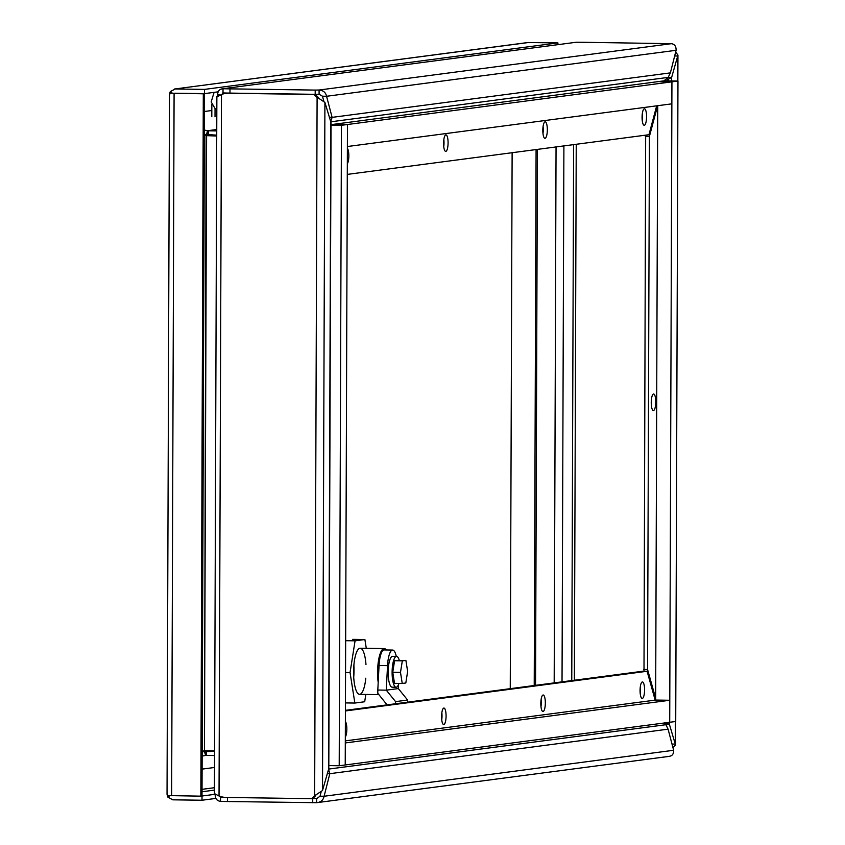 <?xml version="1.0" encoding="UTF-8"?>
<svg xmlns="http://www.w3.org/2000/svg" width="845" height="845" viewBox="0 0 845 845"><rect width="100%" height="100%" fill="white"/><g stroke="black" fill="none" stroke-linecap="round" stroke-linejoin="round"><path stroke-width="1.27" d="M339.204 765.75L345.225 764.968L347.464 124.511L333.648 124.31L347.464 124.511L341.443 125.303L339.204 765.75L328.811 765.602M331.039 125.155L341.443 125.303M215.021 116.747L215.042 108.604M211.841 104.22L211.799 116.705M175.084 93.214L204.469 93.626L218.137 91.83M175.253 93.214L204.469 93.637L201.997 800.236L172.781 799.824L167.828 797.088L169.75 795.705M214.757 794.342L200.856 796.159L203.307 93.784L169.856 93.193L172.391 93.172L170.289 91.566L175.264 88.978L204.479 89.401L557.922 42.905L527.85 42.535L174.419 89.031L528.706 42.493M557.911 44.595L557.922 42.905M203.307 93.784L204.469 93.637L204.479 89.401M169.697 93.457L170.289 91.566M167.278 793.328L167.405 795.578L200.856 796.159M169.708 95.147L169.856 93.193M215.876 798.419L201.997 800.236M167.289 795.356L167.828 797.088M672.979 747.719L675.535 744.941L675.292 744.128L672.018 744.075M674.659 55.971L677.69 56.013L677.943 55.062L675.651 52.041M664.318 722.802L665.321 724.26L669.388 724.302L665.247 722.866M675.366 721.535L675.292 744.128L669.388 724.302L669.398 722.317M576.237 42.25L223.027 88.714L223.006 92.939A22.466 0.866 0.2 0 0 229.977 93.098L315.185 94.323L315.206 90.088L229.988 88.862A22.466 0.866 -179.8 0 1 223.027 88.714L576.237 42.25A22.466 0.866 -179.8 0 1 583.927 42.303L671.384 43.686C674.637 44.172 676.201 46.38 676.095 50.299L670.381 72.881L668.173 77.391L671.648 77.402L677.69 56.013L677.605 81.025M667.582 77.349L666.568 78.891L668.627 79.039L671.648 77.402L671.638 80.94M666.568 78.891L664.381 80.835M668.627 80.898L668.627 79.039L666.568 80.867M645.664 135.147L643.996 671.215M651.516 398.692A8.249 2.25 -89.2 0 1 651.685 401.914A8.249 2.25 -89.2 0 1 651.421 405.79M655.667 698.414L647.566 669.493L643.499 669.441M645.358 136.298L649.425 136.362L657.621 105.709M647.566 669.493L649.425 136.362M655.762 401.977A8.249 2.25 -89.2 0 1 653.386 410.522A8.249 2.25 -89.2 0 1 651.252 402.241A8.249 2.25 -89.2 0 1 653.618 394.013A8.249 2.25 -89.2 0 1 655.762 401.977M223.598 797.226A22.466 0.866 -179.8 0 1 220.545 797.141L219.267 796.106M222.077 796.941L220.545 797.141L220.534 801.366A22.466 0.866 0.2 0 0 227.506 801.525L316.611 802.687L316.621 798.462L312.724 798.525L315.808 795.557L314.657 795.705L311.573 798.673L226.365 797.448A22.466 21.59 82.5 0 1 219.035 796.011L214.429 793.603L216.869 96.383M312.713 802.75L312.724 798.525L311.573 798.673M669.631 756.307L316.611 802.687C320.773 802.306 323.276 800.162 324.11 796.254L320.044 796.191L317.033 798.43M215.443 794.849L215.211 794.839C215.179 798.683 216.954 800.859 220.534 801.366M321.079 792.114L320.044 796.191M663.779 723.056L665.913 724.714L668.089 729.172L673.645 750.275C673.729 754.057 672.155 756.085 668.902 756.349M673.645 750.275L324.11 796.254L329.825 773.671L327.29 773.629M202.166 751.807L214.577 751.3M668.089 729.172L329.825 773.671L328.462 769.108M214.567 755.525L206.222 755.409L206.233 751.173M205.641 755.409L204.363 751.321L205.768 751.173L206.222 755.409M345.415 710.951L647.09 671.268L643.024 671.205L345.415 710.349M541.096 699.681A8.249 2.25 -89.2 0 1 540.99 706.769M640.341 686.626A8.249 2.25 -89.2 0 1 640.235 693.713M441.84 712.736A8.249 2.25 -89.2 0 1 441.745 719.824M205.261 755.451L202.156 756.138M647.09 671.268L655.171 700.125M543.05 711.501A8.249 2.25 -89.2 0 1 542.955 711.511A8.249 2.25 -89.2 0 1 540.821 703.22A8.249 2.25 -89.2 0 1 543.198 695.002A8.249 2.25 -89.2 0 1 545.331 703.124A8.249 2.25 -89.2 0 1 543.05 711.501M642.295 698.445A8.249 2.25 -89.2 0 1 642.211 698.456A8.249 2.25 -89.2 0 1 640.066 690.164A8.249 2.25 -89.2 0 1 642.443 681.947A8.249 2.25 -89.2 0 1 644.577 690.069A8.249 2.25 -89.2 0 1 642.295 698.445M443.794 724.556A8.249 2.25 -89.2 0 1 443.709 724.566A8.249 2.25 -89.2 0 1 441.576 716.275A8.249 2.25 -89.2 0 1 443.942 708.057A8.249 2.25 -89.2 0 1 446.075 716.18A8.249 2.25 -89.2 0 1 443.794 724.556M345.383 721.524A8.249 2.25 -89.2 0 1 346.83 729.066A8.249 2.25 -89.2 0 1 345.33 737.009M217.102 96.943L221.485 94.471A22.466 21.59 82.5 0 1 225.816 93.415A22.466 21.59 82.5 0 1 228.826 93.246L314.034 94.471L317.097 97.524L318.248 97.376L315.185 94.323L319.083 94.249L322.484 96.214L323.815 101.263M221.728 94.925L222.774 92.95M319.083 94.249L319.093 90.024L315.206 90.088M223.027 88.714C219.446 89.063 217.661 91.112 217.661 94.862L219.51 94.893M322.484 96.214L326.561 96.277C325.747 92.475 323.265 90.394 319.093 90.024L671.384 43.686M217.661 94.862A22.466 6.126 90.8 0 0 217.778 95.453M329.349 117.339L332.117 117.37L326.561 96.277L676.095 50.299M216.732 135.147L204.321 134.344M330.659 121.712L332.117 117.37L670.381 72.881M208.388 135.031L208.398 130.806L216.742 130.922M330.691 121.817L668.173 77.391L663.885 80.867L677.965 81.035L671.944 81.828L669.705 722.274L675.725 721.493L677.965 81.035M208.398 130.806L207.447 130.743L206.518 134.851M207.912 135.02L207.933 130.795L216.753 129.644M443.847 139.552A8.249 2.25 -89.2 0 1 443.741 146.65M543.092 126.496A8.249 2.25 -89.2 0 1 542.986 133.594M642.337 113.441A8.249 2.25 -89.2 0 1 642.242 120.539M204.342 130.024L207.447 130.743L216.753 129.517M656.681 105.836L648.96 134.714L347.295 174.397M445.854 134.883A8.249 2.25 -89.2 0 1 445.949 134.873A8.249 2.25 -89.2 0 1 448.082 143.164A8.249 2.25 -89.2 0 1 445.706 151.382A8.249 2.25 -89.2 0 1 443.572 143.259A8.249 2.25 -89.2 0 1 445.854 134.883M347.379 148.34A8.249 2.25 -89.2 0 1 348.837 155.892A8.249 2.25 -89.2 0 1 347.327 163.824M545.11 121.828A8.249 2.25 -89.2 0 1 545.194 121.817A8.249 2.25 -89.2 0 1 547.328 130.109A8.249 2.25 -89.2 0 1 544.962 138.327A8.249 2.25 -89.2 0 1 542.817 130.204A8.249 2.25 -89.2 0 1 545.11 121.828M644.355 108.773A8.249 2.25 -89.2 0 1 644.439 108.762A8.249 2.25 -89.2 0 1 646.573 117.054A8.249 2.25 -89.2 0 1 644.207 125.271A8.249 2.25 -89.2 0 1 642.073 117.149A8.249 2.25 -89.2 0 1 644.355 108.773M314.034 94.471L229.977 93.098A22.466 21.59 -97.5 0 0 226.967 93.267L225.816 93.415M319.304 98.675L324.913 102.425L331.05 122.705L328.8 768.549L322.505 790.529L314.657 795.705L317.097 97.524L319.304 98.675L318.248 97.376M204.321 135.02L216.721 135.834M216.721 136.003L208.208 135.718M205.187 750.698L214.577 750.835M202.166 751.289L204.458 750.793L206.127 135.654L207.046 135.865M204.458 750.793L206.602 135.76L207.764 135.601M204.321 135.232L206.338 135.496M510.253 688.675L512.123 152.713M204.405 111.487L211.82 110.515M378.19 682.485A23.058 6.295 -89.2 0 1 383.968 648.59A23.058 6.295 -89.2 0 1 384.221 648.58A23.058 6.295 -89.2 0 1 386.323 649.963M407.607 702.174L407.607 700.04L395.566 701.625L395.566 703.758M387.084 704.878L377.799 693.291L377.81 690.038L386.281 690.164L395.566 701.625M407.607 700.04L398.322 688.58L386.281 690.164L387.538 665.617L379.056 665.501L377.81 690.038M398.322 688.58L398.185 685.306M396.284 656.385A18.03 4.922 90.8 0 0 392.64 650.048A18.03 4.922 90.8 0 0 387.538 665.617M379.056 665.501A18.03 4.922 -89.2 0 1 384.169 649.932L392.64 650.048M398.946 683.415A15.421 4.214 -89.2 0 1 396.104 687.228L392.143 687.175A15.421 4.214 -89.2 0 1 388.151 672.303A15.421 4.214 -89.2 0 1 392.587 656.333L396.548 656.396A15.421 4.214 -89.2 0 1 399.273 660.294M396.104 687.228A15.421 4.214 -89.2 0 1 392.112 672.366A15.421 4.214 -89.2 0 1 396.548 656.396M392.756 672.282L394.499 683.341L402.241 683.457L400.498 672.388L392.756 672.282L394.583 660.748L405.885 660.389L407.639 671.448L405.811 682.992L402.241 683.457M400.498 672.388L402.326 660.853L394.583 660.748M402.326 660.853L405.885 660.389M353.717 677.215A23.058 6.295 90.8 0 0 353.886 665.184M365.79 678.186A23.058 6.295 -89.2 0 1 359.547 694.347A23.058 6.295 -89.2 0 1 353.58 671.659A23.058 6.295 -89.2 0 1 359.959 648.242A23.058 6.295 -89.2 0 1 360.202 648.231A23.058 6.295 -89.2 0 1 365.98 664.561M365.832 694.432L364.681 701.751L354.858 703.051L350.052 672.578L355.069 640.816L364.892 639.528L366.286 648.316M345.552 672.514L350.052 672.578M354.858 703.051L345.447 702.913M364.892 639.528L352.745 639.348M355.069 640.816L345.668 640.69M657.727 105.699L655.657 700.061L345.309 740.885M658.118 81.627L671.944 81.828L347.464 124.511L347.39 146.523L671.849 103.84L671.923 81.828L658.107 81.627M345.32 742.945L345.246 764.957L669.705 722.274L669.789 700.262L345.309 742.945M655.657 700.061L669.789 700.262M214.45 787.709L202.039 789.336M214.44 790.117L202.029 791.754M171.641 795.736L174.091 93.362M574.368 680.236L576.237 144.284M571.759 680.584L573.628 144.622M563.9 145.91L562.031 681.862M556.052 146.935L554.183 682.887M537.42 149.385L535.55 685.348M536.089 149.565L534.22 685.517M317.414 798.356L316.621 798.462M227.506 801.525L227.516 797.469M209 750.751L205.768 751.173M665.913 724.714L328.599 769.087M229.988 88.862L229.977 93.098L228.826 93.246M331.05 124.648L663.885 80.867M221.485 94.471L219.035 796.011M322.505 790.529L324.913 102.425M328.557 769.14L330.817 122.24M169.475 94.281L167.035 794.321M677.943 55.062L677.848 81.035M675.609 721.503L675.535 744.941M208.578 750.74L204.902 751.226M214.524 767.482L202.113 769.108M384.221 648.58L360.202 648.231M378.877 694.622L359.547 694.347M214.081 92.369L211.187 101.939L215.148 108.688L216.816 109.808"/></g></svg>
